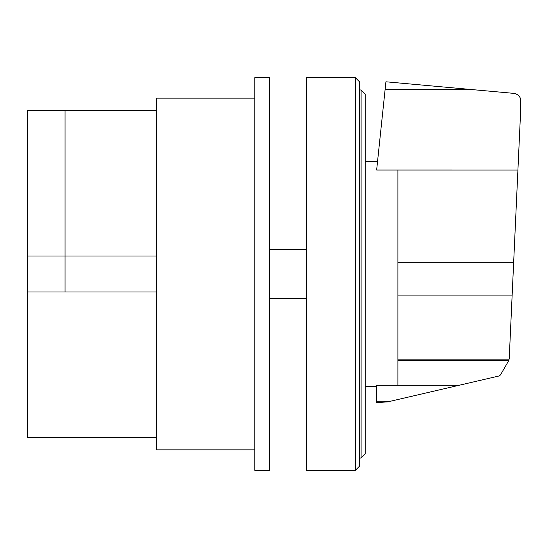 <?xml version="1.0" encoding="UTF-8"?>
<svg xmlns="http://www.w3.org/2000/svg" width="548" height="548" viewBox="0 0 548 548"><rect width="100%" height="100%" fill="white"/><g stroke="black" fill="none" stroke-linecap="round" stroke-linejoin="round"><path stroke-width="0.82" d="M27.4 256.005L65.027 256.005L65.027 291.995L27.4 291.995L27.4 110.415L65.027 110.415L65.027 256.005L156.632 256.005M156.632 291.995L65.027 291.995L65.027 110.415L156.632 110.415M156.632 437.585L27.4 437.585L27.4 291.995M269.5 77.7L269.5 470.3L254.779 470.3L254.779 77.7L269.5 77.7M254.779 449.853L156.632 449.853L156.632 98.147L254.779 98.147M397.917 170.017L397.917 385.319L458.936 385.313L498.927 376.01L500.454 374.962L508.667 360.735L509.208 358.878L520.6 111.826L520.6 98.763C519.333 95.612 517.017 93.811 513.654 93.352L385.922 81.789L376.647 170.017L517.915 170.024M397.917 385.319L376.647 385.319L376.647 402.588L387.689 401.883L458.936 385.313M376.647 401.259L390.375 401.259M397.917 360.44L508.75 360.44M365.194 453.943L365.194 94.057L361.105 89.968L361.105 458.032L365.194 453.943M361.105 89.968L359.474 89.968M361.105 458.032L359.474 458.032M355.385 77.7L359.474 81.789L359.474 466.211L355.385 470.3L306.305 470.3L306.305 77.7L355.385 77.7L355.385 470.3M306.305 298.537L269.5 298.537M306.305 249.463L269.5 249.463M385.1 89.612L472.349 89.612M397.917 262.232L513.661 262.232M397.917 359.166L509.126 359.166M397.917 295.92L512.113 295.92M365.194 161.537L377.538 161.537M365.194 386.463L376.647 386.463"/></g></svg>
